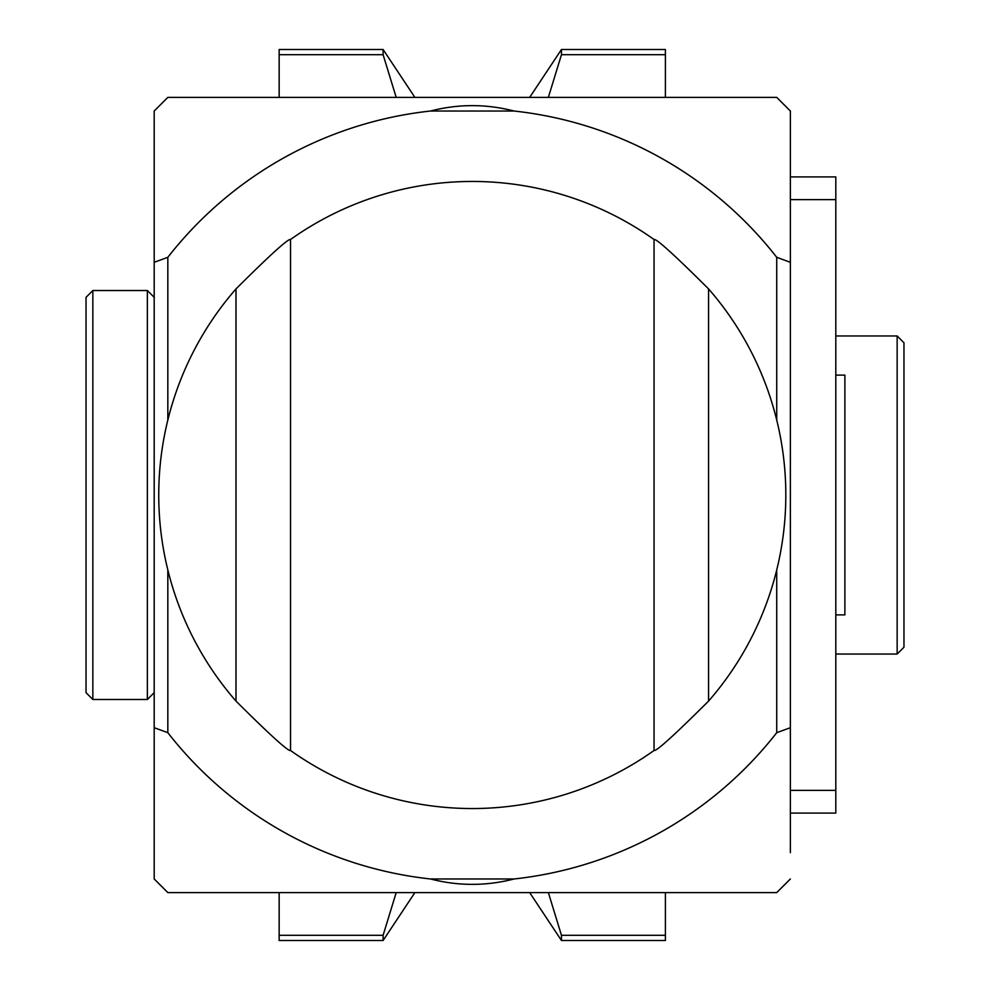 <?xml version="1.0" encoding="UTF-8"?>
<svg xmlns="http://www.w3.org/2000/svg" width="990" height="990" viewBox="0 0 990 990"><rect width="100%" height="100%" fill="white"/><g stroke="black" fill="none" stroke-linecap="round" stroke-linejoin="round"><path stroke-width="1.49" d="M396.198 97.391L383.105 54.71L279.155 54.71L279.155 49.5L383.105 49.5L414.884 97.391M279.155 54.71L279.155 97.391M279.155 892.609L279.155 940.5L383.105 940.5L383.105 935.29L396.198 892.609M548.361 97.391L561.454 54.71L561.454 49.5L529.675 97.391M665.404 97.391L665.404 49.5L561.454 49.5M529.675 892.609L561.454 940.5L665.404 940.5L665.404 935.29L561.454 935.29L548.361 892.609M665.404 892.609L665.404 935.29M414.884 892.609L383.105 940.5M561.454 940.5L561.454 935.29M383.105 54.71L383.105 49.5M383.105 935.29L279.155 935.29M665.404 54.71L561.454 54.71M835.808 614.877L844.891 614.877L844.891 375.123L835.808 375.123M897.15 335.957L903.969 342.775L903.969 647.225L897.15 654.043L897.15 335.957L835.808 335.957M221.451 892.609L230.534 892.609M230.534 97.391L221.451 97.391M723.108 97.391L714.025 97.391M776.729 420.057L776.729 257.313A386.249 386.249 0 0 0 514.107 111.029C486.226 103.839 458.333 103.839 430.452 111.029A386.249 386.249 0 0 0 167.83 257.313L154.192 262.3L154.192 111.029L167.83 97.391L776.729 97.391L790.366 111.029L790.366 852.675M265.53 97.391L315.513 97.391M415.899 97.391L528.66 97.391M629.046 97.391L679.029 97.391M714.025 892.609L723.108 892.609M629.046 892.609L679.029 892.609M415.899 892.609L528.66 892.609M265.53 892.609L315.513 892.609M790.366 878.971L776.729 892.609L167.83 892.609L154.192 878.971L154.192 727.699L167.83 732.687A386.249 386.249 0 0 0 430.452 878.971C458.333 886.161 486.226 886.161 514.107 878.971A386.249 386.249 0 0 0 776.729 732.687L776.729 569.943M154.192 852.675L154.192 878.971M790.366 137.325L790.366 111.029M790.366 199.633L835.808 199.633L835.808 176.913L790.366 176.913L790.366 262.3L776.729 257.313M776.729 732.687L790.366 727.699L790.366 813.087L835.808 813.087L835.808 199.633M514.107 111.029L430.452 111.029M430.452 878.971L514.107 878.971M167.83 257.313L167.83 420.057M167.83 569.943L167.83 732.687M154.192 262.3L154.192 727.699M154.192 111.029L154.192 137.325M147.374 495L147.374 290.515L92.85 290.515L92.85 699.485L147.374 699.485L147.374 495M92.85 699.485L86.031 692.666L86.031 297.334L92.85 290.515M290.515 665.404L290.515 750.482C288.437 751.658 270.258 735.199 235.991 701.093A313.545 313.545 0 0 1 235.991 288.907C270.258 254.814 288.437 238.343 290.515 239.518L290.515 750.482A313.545 313.545 0 0 0 654.043 750.482L654.043 239.518C656.147 238.355 674.326 254.826 708.568 288.907A313.545 313.545 0 0 1 708.568 701.093C674.326 735.174 656.147 751.645 654.043 750.482L654.043 665.404M290.515 239.518A313.545 313.545 0 0 1 654.043 239.518A313.545 313.545 0 0 0 290.515 239.518L290.515 324.596M654.043 239.518L654.043 324.596M290.515 750.482A313.545 313.545 0 0 0 654.043 750.482M235.991 288.907L235.991 701.093M708.568 288.907L708.568 701.093M790.366 790.366L835.808 790.366M154.192 297.334L147.374 290.515M154.192 692.666L147.374 699.485M897.15 654.043L835.808 654.043"/></g></svg>
